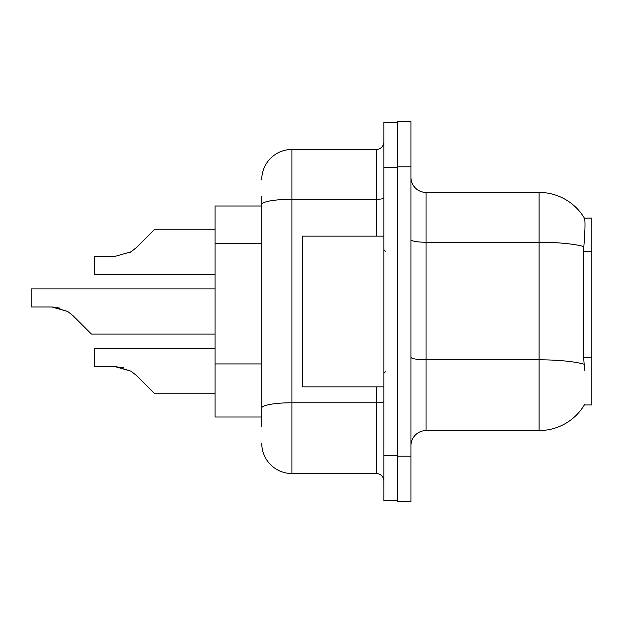 <?xml version="1.0" encoding="UTF-8"?>
<svg xmlns="http://www.w3.org/2000/svg" width="623" height="623" viewBox="0 0 623 623"><rect width="100%" height="100%" fill="white"/><g stroke="black" fill="none" stroke-linecap="round" stroke-linejoin="round"><path stroke-width="0.93" d="M584.608 370.28L583.634 357.189L583.852 246.56C585.153 230.167 585.355 220.729 584.452 218.237L591.85 218.05L591.85 404.95L584.335 404.95L584.608 404.498A52.753 52.753 0 0 1 539.097 430.571L426.054 430.571A15.069 15.069 0 0 0 410.978 445.647M261.761 205.995L215.036 205.995L215.036 417.005L261.761 417.005M397.412 456.2L397.412 501.414L410.978 501.414L410.978 456.2L397.412 456.2M410.978 166.8L410.978 121.586L397.412 121.586L397.412 166.8L410.978 166.8L410.978 456.2M583.852 246.56A52.753 9.158 180 0 0 539.097 242.246L539.097 192.429A52.753 52.753 0 0 1 584.452 218.237A52.753 52.753 0 0 0 539.097 192.429L426.054 192.429A15.069 15.069 0 0 1 410.978 177.353A15.069 15.069 0 0 0 426.054 192.429L426.054 430.571M261.761 426.802L261.761 196.198M383.846 455.444L383.846 500.658L397.412 500.658L397.412 122.342L383.846 122.342L383.846 455.444L397.412 455.444M261.761 179.619A30.145 30.145 0 0 1 291.907 149.473L291.907 473.527L376.315 473.527L376.315 386.86M291.907 149.473L376.315 149.473A7.538 7.538 0 0 0 383.846 141.935M261.761 413.244L261.761 373.738M383.846 481.065A7.538 7.538 0 0 0 376.315 473.527M291.907 473.527A30.145 30.145 0 0 1 261.761 443.381M215.036 348.576L94.455 348.576L94.455 366.643L115.13 366.643L131.04 371.191L136.445 375.474L154.745 393.775L215.036 393.775M123.401 367.804L115.13 366.643L94.455 366.643L115.13 366.643M131.04 371.191L116.26 366.667L131.04 371.191L116.26 366.667L131.04 371.191L116.26 366.667L131.04 371.191L116.26 366.667L131.04 371.191L116.26 366.667L131.04 371.191L116.26 366.667L131.04 371.191L116.26 366.667L131.04 371.191L116.26 366.667L131.04 371.191L116.26 366.667L131.04 371.191L116.26 366.667L131.04 371.191L136.445 375.474M215.036 288.893L31.15 288.893L31.15 306.96L51.826 306.96L67.736 311.5L73.14 315.783L91.441 334.084L215.036 334.084M60.096 308.112L51.826 306.96L31.15 306.96L51.826 306.96M67.736 311.5L52.955 306.975L67.736 311.5L52.955 306.975L67.736 311.5L52.955 306.975L67.736 311.5L52.955 306.975L67.736 311.5L52.955 306.975L67.736 311.5L52.955 306.975L67.736 311.5L52.955 306.975L67.736 311.5L52.955 306.975L67.736 311.5L52.955 306.975L67.736 311.5L52.955 306.975L67.736 311.5L73.14 315.783M129.195 252.868L131.04 251.809L115.13 256.357L94.455 256.357L94.455 274.424L215.036 274.424M136.445 247.526L131.04 251.809L136.445 247.526L131.04 251.809L136.445 247.526L131.04 251.809L136.445 247.526L131.04 251.809L136.445 247.526L131.04 251.809L136.445 247.526L131.04 251.809L136.445 247.526L131.04 251.809L136.445 247.526L131.04 251.809L136.445 247.526L131.04 251.809L136.445 247.526L131.04 251.809L136.445 247.526L131.04 251.809L136.445 247.526L131.04 251.809L136.445 247.526L131.04 251.809L136.445 247.526L131.04 251.809L136.445 247.526L131.04 251.809L136.445 247.526L131.04 251.809L136.445 247.526L131.04 251.809L136.445 247.526L131.04 251.809L136.445 247.526L131.04 251.809L136.445 247.526L131.04 251.809L136.445 247.526L154.745 229.225L215.036 229.225M383.846 236.14L302.459 236.14L302.459 386.86L383.846 386.86M591.85 357.189L583.634 357.189M591.85 251.676L583.634 251.676M261.761 243.359L215.036 243.359M261.761 363.941L215.036 363.941M539.097 430.571L539.097 242.246L426.054 242.246A15.069 2.617 0 0 1 410.978 239.629M584.016 364.167A52.753 9.158 180 0 0 539.097 359.814L426.054 359.814A15.069 2.617 -0 0 1 410.978 357.197M383.846 401.461A7.538 1.308 0 0 1 376.315 402.77L291.907 402.77A30.145 5.233 180 0 0 261.761 408.003M383.846 167.556L397.412 167.556M261.761 204.523A30.145 5.233 180 0 1 291.907 199.29L376.315 199.29L376.315 149.473M376.315 236.14L376.315 199.29A7.538 1.308 0 0 0 383.846 197.982M385.357 251.209L383.846 249.706M385.357 371.791L383.846 373.294"/></g></svg>
